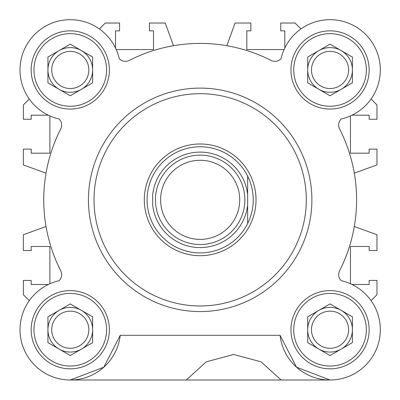 <?xml version="1.0" encoding="UTF-8"?>
<svg xmlns="http://www.w3.org/2000/svg" width="400" height="400" viewBox="0 0 400 400"><rect width="100%" height="100%" fill="white"/><g stroke="black" fill="none" stroke-linecap="round" stroke-linejoin="round"><path stroke-width="0.6" d="M306.305 199.835A106.14 106.14 0 0 1 200.165 305.98A106.14 106.14 0 0 1 94.02 199.835A106.14 106.14 0 0 1 200.165 93.695A106.14 106.14 0 0 1 306.305 199.835M311.89 199.835A111.73 111.73 0 0 1 200.165 311.565A111.73 111.73 0 0 1 88.435 199.835A111.73 111.73 0 0 1 200.165 88.11A111.73 111.73 0 0 1 311.89 199.835M280.08 335.31A50.28 50.28 0 0 0 379.995 335.485A50.28 50.28 0 0 0 341.41 280.745A0.56 0.56 0 0 1 341.145 280.595L341.095 280.545A8.38 8.38 0 0 1 339.55 270.82A156.42 156.42 0 0 0 339.55 128.855A8.38 8.38 0 0 1 341.095 119.13L341.145 119.08A0.56 0.56 0 0 1 341.41 118.93A50.28 50.28 0 0 0 333.865 19.82A50.28 50.28 0 0 0 281.07 58.59A0.56 0.56 0 0 1 280.92 58.855L280.87 58.905A8.38 8.38 0 0 1 271.145 60.45A156.42 156.42 0 0 0 129.18 60.45A8.38 8.38 0 0 1 119.455 58.905L119.405 58.855A0.56 0.56 0 0 1 119.255 58.59A50.28 50.28 0 0 0 20 69.955A50.28 50.28 0 0 0 58.915 118.93A0.56 0.56 0 0 1 59.18 119.08L59.23 119.13A8.38 8.38 0 0 1 60.775 128.855A156.42 156.42 0 0 0 60.775 270.82A8.38 8.38 0 0 1 59.23 280.545L59.18 280.595A0.56 0.56 0 0 1 58.915 280.745A50.28 50.28 0 0 0 67.48 379.92A50.28 50.28 0 0 0 120.245 335.31L103.8 367.195L70.28 380L330.045 380L296.525 367.195L280.08 335.31L120.245 335.31M369.15 69.955A39.105 39.105 0 0 0 330.045 30.85A39.105 39.105 0 0 0 290.94 69.955A39.105 39.105 0 0 0 330.045 109.06A39.105 39.105 0 0 0 369.15 69.955M109.385 329.72A39.105 39.105 0 0 0 70.28 290.615A39.105 39.105 0 0 0 31.175 329.72A39.105 39.105 0 0 0 70.28 368.825A39.105 39.105 0 0 0 109.385 329.72M369.15 329.72A39.105 39.105 0 0 0 330.045 290.615A39.105 39.105 0 0 0 290.94 329.72A39.105 39.105 0 0 0 330.045 368.825A39.105 39.105 0 0 0 369.15 329.72M109.385 69.955A39.105 39.105 0 0 0 70.28 30.85A39.105 39.105 0 0 0 31.175 69.955A39.105 39.105 0 0 0 70.28 109.06A39.105 39.105 0 0 0 109.385 69.955M366.36 69.955A36.31 36.31 0 0 1 330.045 106.265A36.31 36.31 0 0 1 293.735 69.955A36.31 36.31 0 0 1 330.045 33.64A36.31 36.31 0 0 1 366.36 69.955M106.59 329.72A36.31 36.31 0 0 1 70.28 366.035A36.31 36.31 0 0 1 33.965 329.72A36.31 36.31 0 0 1 70.28 293.41A36.31 36.31 0 0 1 106.59 329.72M366.36 329.72A36.31 36.31 0 0 1 330.045 366.035A36.31 36.31 0 0 1 293.735 329.72A36.31 36.31 0 0 1 330.045 293.41A36.31 36.31 0 0 1 366.36 329.72M106.59 69.955A36.31 36.31 0 0 1 70.28 106.265A36.31 36.31 0 0 1 33.965 69.955A36.31 36.31 0 0 1 70.28 33.64A36.31 36.31 0 0 1 106.59 69.955M318.875 50.6A22.345 22.345 0 0 0 318.875 89.305A22.345 22.345 0 0 0 352.395 69.955A22.345 22.345 0 0 0 318.875 50.6M348.615 69.955A18.565 18.565 0 0 0 330.045 51.385A18.565 18.565 0 0 0 311.48 69.955A18.565 18.565 0 0 0 330.045 88.52A18.565 18.565 0 0 0 348.615 69.955M59.105 310.37A22.345 22.345 0 0 0 59.105 349.075A22.345 22.345 0 0 0 92.625 329.72A22.345 22.345 0 0 0 59.105 310.37M88.845 329.72A18.565 18.565 0 0 0 70.28 311.155A18.565 18.565 0 0 0 51.71 329.72A18.565 18.565 0 0 0 70.28 348.29A18.565 18.565 0 0 0 88.845 329.72M318.875 310.37A22.345 22.345 0 0 0 318.875 349.075A22.345 22.345 0 0 0 352.395 329.72A22.345 22.345 0 0 0 318.875 310.37M348.615 329.72A18.565 18.565 0 0 0 330.045 311.155A18.565 18.565 0 0 0 311.48 329.72A18.565 18.565 0 0 0 330.045 348.29A18.565 18.565 0 0 0 348.615 329.72M88.845 69.955A18.565 18.565 0 0 0 70.28 51.385A18.565 18.565 0 0 0 51.71 69.955A18.565 18.565 0 0 0 70.28 88.52A18.565 18.565 0 0 0 88.845 69.955M81.45 50.6A22.345 22.345 0 0 0 47.93 69.955A22.345 22.345 0 0 0 81.45 89.305A22.345 22.345 0 0 0 81.45 50.6M281.085 380L261.125 361.855L233.68 354.46L206.24 361.855L186.28 380M330.045 44.15L307.7 57.05L307.7 82.855L330.045 95.755L352.395 82.855L352.395 57.05L330.045 44.15M70.28 303.92L47.93 316.82L47.93 342.625L70.28 355.525L92.625 342.625L92.625 316.82L70.28 303.92M330.045 303.92L307.7 316.82L307.7 342.625L330.045 355.525L352.395 342.625L352.395 316.82L330.045 303.92M70.28 44.15L47.93 57.05L47.93 82.855L70.28 95.755L92.625 82.855L92.625 57.05L70.28 44.15M48.36 115.205L31.175 115.205L31.175 119.255L23.35 119.255L23.35 104.955L29.265 99.04M46.03 173.175L23.35 164.92L23.35 149.14L31.175 149.14L31.175 153.19L49.885 153.19L49.885 115.91M49.885 283.765L49.885 246.485L31.175 246.485L31.175 250.535L23.35 250.535L23.35 234.755L46.03 226.5M29.265 300.635L23.35 294.72L23.35 280.42L31.175 280.42L31.175 284.47L48.36 284.47M351.965 284.47L369.15 284.47L369.15 280.42L376.975 280.42L376.975 294.72L371.06 300.635M354.295 226.5L376.975 234.755L376.975 250.535L369.15 250.535L369.15 246.485L350.44 246.485L350.44 283.765M350.44 115.91L350.44 153.19L369.15 153.19L369.15 149.14L376.975 149.14L376.975 164.92L354.295 173.175M371.06 99.04L376.975 104.955L376.975 119.255L369.15 119.255L369.15 115.205L351.965 115.205M284.795 48.035L284.795 30.85L280.745 30.85L280.745 23.025L295.045 23.025L300.96 28.94M226.825 45.705L235.08 23.025L250.86 23.025L250.86 30.85L246.81 30.85L246.81 49.56L284.09 49.56M116.235 49.56L153.515 49.56L153.515 30.85L149.465 30.85L149.465 23.025L165.245 23.025L173.5 45.705M99.365 28.94L105.28 23.025L119.58 23.025L119.58 30.85L115.53 30.85L115.53 48.035M256.025 199.835A55.865 55.865 0 0 1 200.165 255.7A55.865 55.865 0 0 1 144.3 199.835A55.865 55.865 0 0 1 200.165 143.975A55.865 55.865 0 0 1 256.025 199.835M253.235 199.835A53.07 53.07 0 0 1 152.68 223.54A53.07 53.07 0 0 1 200.165 146.765A53.07 53.07 0 0 1 253.235 199.835M244.855 199.835A44.69 44.69 0 0 1 200.165 244.53A44.69 44.69 0 0 1 155.47 199.835A44.69 44.69 0 0 1 200.165 155.145A44.69 44.69 0 0 1 244.855 199.835M200.165 239.39A39.55 39.55 0 0 1 160.61 199.835A39.55 39.55 0 0 1 200.165 160.285A39.55 39.55 0 0 1 239.715 199.835A39.55 39.55 0 0 1 200.165 239.39M247.645 223.54L247.645 204.995L247.645 223.54M247.645 176.135L247.645 194.68L247.645 176.135M247.645 204.995L247.645 194.68A47.765 47.765 0 0 0 152.68 194.68L152.68 204.995A47.765 47.765 0 0 0 247.645 204.995"/></g></svg>
